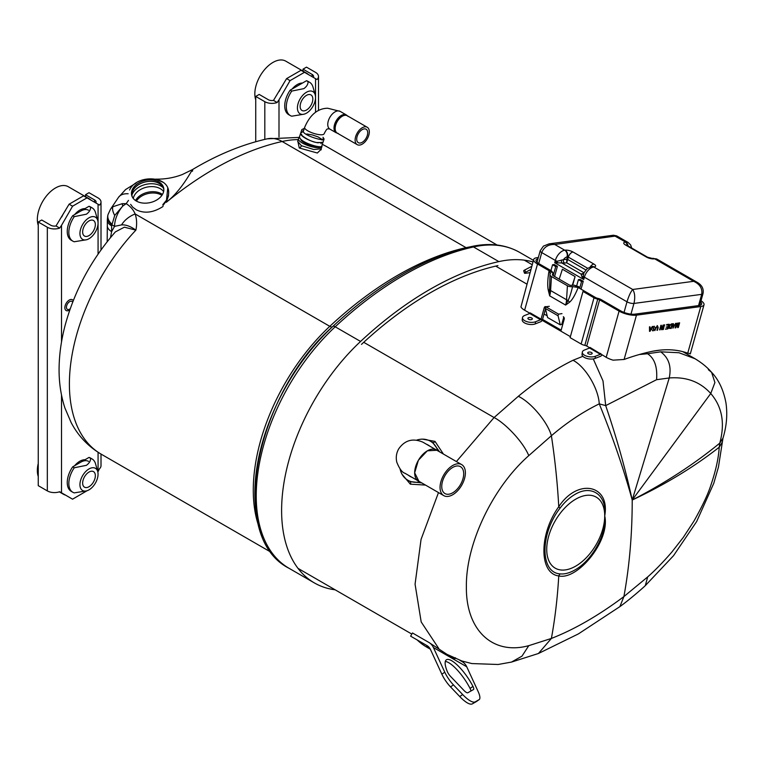 <?xml version="1.0" encoding="UTF-8"?>
<svg xmlns="http://www.w3.org/2000/svg" width="765" height="765" viewBox="0 0 765 765"><rect width="100%" height="100%" fill="white"/><g stroke="black" fill="none" stroke-linecap="round" stroke-linejoin="round"><path stroke-width="1.15" d="M532.976 261.936A158.202 91.341 120 0 0 498.866 261.601A332.488 191.967 120 0 0 429.72 289.514A332.488 191.967 120 0 0 360.573 341.448A158.202 91.341 120 0 0 314.377 582.92A158.202 91.341 120 0 0 335.147 589.805M297.661 141.391L301.42 145.694L313.774 149.51L321.185 148.812L321.931 146.526A12.345 3.443 -161.9 0 1 314.482 147.329A12.345 3.443 -161.9 0 1 302.29 142.988A12.345 3.443 -161.9 0 1 298.465 138.838A12.345 3.443 -161.9 0 1 299.813 137.863M321.099 149.376L317.341 153.01L299.268 147.989L297.767 140.97M497.948 265.589A328.061 189.404 120 0 0 361.491 344.374M128.472 200.382L126.196 203.653L122.257 203.672A14.678 2.18 69.6 0 0 122.763 206.062L114.721 215.443L111.623 225.866A14.678 8.472 180 0 1 107.32 219.871L107.76 215.654A14.678 10.098 12.1 0 0 111.728 224.719L114.568 226.354A21.449 12.383 120 0 1 122.763 206.062L126.196 203.653C130.442 206.368 133.426 209.801 135.137 213.942C136.82 218.876 137.078 224.279 135.883 230.15C130.614 226.344 125.843 224.594 121.568 224.891L114.568 226.354L111.623 231.632L110.485 237.628M192.445 171.226C194.195 163.873 184.7 187.951 166.282 202.314L167.784 187.798M163.423 182.443L155.725 179.134M298.226 139.593A153.296 88.501 120 0 0 282.161 141.496A327.583 189.127 120 0 0 166.282 202.314L168.577 195.553M128.157 193.774A21.449 12.106 -145.9 0 0 118.499 197.36L125.575 189.557L136.007 183.122M107.903 215.089A14.678 10.098 12.1 0 0 107.76 215.654L108.037 214.525A14.678 9.926 15.8 0 0 111.795 224.011M114.721 215.443A14.678 6.875 47.4 0 1 112.904 206.722L110.944 208.558A21.449 11.083 34 0 1 112.904 206.722L122.257 203.672M110.753 208.855A21.449 11.083 34 0 1 110.944 208.558L118.499 197.36M121.568 224.891A21.449 14.774 -25.3 0 1 135.137 213.942L329.791 326.33A5.824 2.228 -133 0 0 332.555 326.741M271.307 552.387L101.143 454.142A153.296 88.501 120 0 1 135.883 230.15L124.37 227.176L115.391 231.891M111.623 225.866L111.623 231.632A14.678 8.472 180 0 1 107.32 225.637L107.196 240.468A14.678 8.472 180 0 0 107.31 241.558M166.445 200.822L163.022 205.422M321.893 145.742A12.345 3.443 -161.9 0 1 321.931 146.526M310.332 145.187A8.444 2.362 -161.9 0 1 306.822 143.916M255.73 141.726L255.73 96.438L259.201 94.439L268.276 99.68A5.126 2.955 180 0 0 273.497 100.397L277.159 102.52A10.031 5.795 180 0 1 264.814 101.678L255.73 96.438M278.995 136.945L278.995 99.785L290.059 80.631L286.588 78.623L273.497 100.397M286.588 78.623L301.028 70.294L317.006 79.512A10.031 5.795 180 0 0 318.498 76.481A10.031 5.795 180 0 0 315.553 72.379L306.478 67.138L303.017 69.146L312.091 74.387A5.126 2.955 180 0 1 313.593 76.481A5.126 2.955 180 0 1 313.334 77.399M290.059 80.631L304.499 72.293M278.995 99.785L277.159 102.52M303.017 71.107L303.017 69.146M302.462 83.05A15.711 9.065 120 0 0 292.087 89.046M70.227 308.773A4.59 2.649 -60 0 1 69.692 309.127A4.59 2.649 -60 0 1 66.44 307.253A4.59 2.649 -60 0 1 69.692 301.63A4.59 2.649 -60 0 1 72.665 302.175M59.68 491.732L72.57 499.182L59.68 491.732A10.031 5.795 -0 0 1 47.325 490.901L38.25 485.66L38.25 222.003L41.721 220.004L50.796 225.245A5.126 2.955 180 0 0 56.008 225.962L59.68 228.085A10.031 5.795 180 0 1 47.325 227.243L38.25 222.003M61.516 342.003L61.516 225.35L72.57 206.196L69.108 204.188L56.008 225.962M69.108 204.188L83.548 195.85L99.517 205.077A10.031 5.795 180 0 0 101.009 202.037A10.031 5.795 180 0 0 98.073 197.944L88.998 192.704L85.527 194.712L94.602 199.952A5.126 2.955 180 0 1 96.103 202.037A5.126 2.955 180 0 1 95.855 202.955M72.57 206.196L87.009 197.858M61.516 225.35L59.68 228.085M72.57 499.182L87.076 490.728M101.009 454.066L101.009 465.694A10.031 5.795 -0 0 1 99.517 468.735L97.853 472.062M85.527 196.662L85.527 194.712M84.982 459.746A15.711 9.065 120 0 0 74.607 465.742M84.982 208.615A15.711 9.065 120 0 0 74.607 214.611M364.542 128.855A7.784 4.494 120 0 0 357.704 134.908A7.784 4.494 120 0 0 358.326 142.692A7.784 4.494 120 0 0 359.885 143.055A7.784 4.494 120 0 0 366.722 136.992A7.784 4.494 120 0 0 366.1 129.209A7.784 4.494 120 0 0 364.542 128.855M359.215 145.111A10.041 5.795 120 0 0 368.032 137.298A10.041 5.795 120 0 0 367.229 127.258A10.041 5.795 120 0 0 365.211 126.789A10.041 5.795 120 0 0 356.404 134.611A10.041 5.795 120 0 0 357.198 144.642A10.041 5.795 120 0 0 359.215 145.111M317.638 146.45A10.251 2.859 -161.9 0 1 303.992 142.519A10.251 2.859 -161.9 0 1 300.788 139.182M132.268 196.901A16.199 11.217 167.3 0 1 133.12 190.256A16.199 11.217 167.3 0 1 150.15 181.324A16.199 11.217 167.3 0 1 163.834 189.768M162.467 194.444A16.199 11.217 -12.7 0 0 135.52 200.535M162.649 194.119A16.4 11.36 167.3 0 1 146.459 203.127A16.4 11.36 167.3 0 1 131.915 196.05A16.4 11.36 167.3 0 1 132.641 188.917A16.4 11.36 167.3 0 1 150.179 179.871A16.4 11.36 167.3 0 1 163.796 188.85A16.4 11.36 167.3 0 1 162.649 194.119M132.163 196.682A16.237 11.245 167.3 0 1 133.081 190.246A16.237 11.245 167.3 0 1 149.978 181.295A16.237 11.245 167.3 0 1 163.834 189.519M306.784 133.99L312.225 134.889L318.154 136.945L321.788 139.316M302.978 131.341L303.476 130.958M419.842 481.807A22.52 18.389 120 0 1 407.869 480.229L410.174 481.558L421.754 482.916M439.665 451.895L432.684 442.533L430.399 441.214A22.52 18.389 120 0 1 437.752 450.786M422.538 439.158L435.027 441.386L443.394 454.047M425.493 485.077L410.365 484.178L402.161 474.453M574.936 494.439C569.552 497.585 564.608 502.136 560.104 508.084C539.947 533.827 539.966 572.689 560.104 573.884C564.608 574.343 569.552 573.023 574.936 569.944C591.842 560.707 607.085 533.97 604.723 515.906C610.403 540.539 577.709 580.415 558.756 575.94C538.971 573.597 538.952 534.027 558.756 506.736C577.709 477.723 610.413 484.647 604.723 515.906C607.085 495.251 591.842 484.149 574.936 494.439M708.361 369.686L711.603 372.335C718.794 379.87 723.594 390.131 725.985 403.098C727.611 414.601 726.607 426.296 722.973 438.173L719.769 443.145C725.182 423.303 722.179 406.76 710.752 393.516C700.205 381.821 686.368 376.638 669.232 377.967L656.571 379.698L605.698 405.622L599.263 403.853C582.796 411.924 566.846 422.548 551.393 435.734L528.778 455.634C492.679 487.439 465.78 543.915 466.382 586.678C465.78 630.121 492.679 655.548 528.778 645.66L551.393 638.44C574.658 629.308 598.823 615.356 623.896 596.585L619.889 606.626C628.495 600.439 640.955 589.729 645.316 585.627L645.258 585.684M722.973 438.173L722.361 442.084L719.215 447.219L719.769 443.145C694.123 464.202 664.938 483.164 632.215 500.033C623.915 469.643 612.937 437.58 599.263 403.853C598.383 388.257 585.321 366.578 573.014 360.267L582.882 356.318M593.258 358.909L603.002 380.922L605.698 405.622C616.867 438.517 625.703 469.987 632.215 500.033A660.577 381.381 -120 0 1 623.896 596.585L647.687 576.915C655.041 570.451 663.092 562.179 671.833 552.081L683.269 537.441L693.912 521.166C702.48 505.981 708.189 493.817 711.048 484.666C715.868 470.427 718.593 457.948 719.215 447.219C693.97 467.042 664.967 484.647 632.215 500.033L710.752 393.516L714.912 382.538L711.603 372.335C709.614 370.04 704.737 364.589 695.146 358.823M647.687 576.915L645.316 585.627M528.778 455.634C522.839 441.242 504.718 422.911 494.085 417.537L518.326 396.299C536.418 381.353 554.654 369.352 573.014 360.267M447.888 654.888L445.985 653.788M438.747 648.49L421.19 621.945L415.07 584.183L421.056 539.392L438.488 492.574M456.399 461.553L494.085 417.537L363.729 342.299M528.778 645.66L521.988 656.14L511.46 662.098L538.445 653.492L578.426 633.889L619.889 606.626M560.104 573.884A8.367 6.847 -81 0 0 558.756 575.94A660.577 381.381 -120 0 1 551.393 638.44L538.445 653.492M639.339 354.52L647.534 353.746C654.524 358.25 657.537 366.904 656.571 379.698M645.842 352.789L647.515 353.755L660.692 351.833C668.792 357.857 671.641 366.569 669.232 377.967L632.215 500.033M598.804 353.382L600.2 353.325M560.104 508.084A8.367 1.578 35.3 0 1 558.756 506.736A660.577 381.381 -120 0 0 551.393 435.734C547.616 422.051 531.082 402.342 518.326 396.299M526.808 284.064L495.701 266.105M660.071 350.131L652.717 351.221M407.869 480.229A22.52 18.389 120 0 1 400.076 468.926M416.715 440.114A22.52 18.389 120 0 1 430.399 441.214M426.44 444.226A18.092 14.774 120 0 1 428.18 445.058A18.092 14.774 120 0 1 429.767 446.148M411.828 477.226A18.092 14.774 120 0 1 410.088 476.394A18.092 14.774 120 0 1 408.5 475.304M654.324 350.925L656.886 350.513M429.328 647.63L426.86 646.32L430.016 648.615M466.315 692.411A7.994 2.305 55.2 0 0 467.922 692.717L473.478 689.561A5.126 1.482 55.2 0 0 473.506 689.542A5.126 1.482 55.2 0 0 472.961 686.415A25.752 7.43 55.2 0 0 446.368 659.822A25.752 7.43 55.2 0 0 447.324 671.613A5.126 1.482 55.2 0 0 450.384 676.231L463.925 690.413A7.994 2.305 55.2 0 0 466.315 692.411M441.864 674.204L430.504 649.542A12.307 10.041 -60 0 0 426.975 645.603L410.623 636.155L412.469 632.961L428.821 642.399A15.998 13.062 120 0 1 433.411 647.525L444.771 672.186L441.864 674.204A15.376 4.437 55.2 0 0 450.537 686.903L459.755 696.552A25.264 7.296 55.2 0 0 467.3 702.863A25.264 7.296 55.2 0 0 472.388 703.848L476.165 701.696A15.376 4.437 55.2 0 0 476.27 701.639A15.376 4.437 55.2 0 0 476.356 701.562M459.813 660.3L462.146 661.639A15.998 13.062 120 0 1 466.726 666.764L478.087 691.426A15.376 4.437 -124.8 0 1 479.167 699.621A15.376 4.437 -124.8 0 1 479.072 699.679L475.295 701.83A25.264 7.296 -124.8 0 1 470.207 700.845A25.264 7.296 -124.8 0 1 462.662 694.544L453.444 684.885A15.376 4.437 -124.8 0 1 444.771 672.186M427.013 645.622L410.623 636.155M428.821 642.399L449.447 655.968C454.286 658.598 456.275 659.201 455.424 657.757M445.335 661.438A25.752 7.43 -124.8 0 1 470.054 688.423A5.126 1.482 -124.8 0 1 470.848 691.063M430.341 649.198L426.564 647.018A142.099 82.037 -60 0 1 417.212 639.961M584.575 355.266A7.688 3.691 7.2 0 0 595.38 356.28L595.113 358.412A7.688 3.691 -172.8 0 1 584.297 357.398A7.688 3.691 -172.8 0 1 582.041 354.31L582.318 352.177A7.688 3.691 7.2 0 0 584.575 355.266M591.508 352.531A2.238 1.071 7.2 0 0 588.887 352.091A2.238 1.071 7.2 0 0 587.759 353.134A2.238 1.071 7.2 0 0 588.381 353.765A2.238 1.071 7.2 0 0 592.062 353.688A2.238 1.071 7.2 0 0 591.508 352.531M524.752 320.726A7.688 3.691 7.2 0 0 535.557 321.74L535.29 323.882A7.688 3.691 -172.8 0 1 524.474 322.859A7.688 3.691 -172.8 0 1 522.218 319.77L522.495 317.638A7.688 3.691 7.2 0 0 524.752 320.726M531.685 317.991A2.238 1.071 7.2 0 0 529.064 317.551A2.238 1.071 7.2 0 0 527.936 318.603A2.238 1.071 7.2 0 0 528.558 319.225A2.238 1.071 7.2 0 0 532.239 319.148A2.238 1.071 7.2 0 0 531.685 317.991M537.967 258.819A10.251 3.404 15.6 0 0 536.026 260.129A10.251 3.404 15.6 0 0 539.134 263.791L551.594 270.982L553.038 272.962L549.06 270.667L550.265 273.717A4.992 2.668 3.5 0 0 549.997 274.492A4.992 2.668 3.5 0 0 551.46 276.528L550.599 290.547A4.992 2.668 -176.5 0 1 549.566 289.686L549.681 295.854L548.266 290.136C547.348 285.718 547.616 279.235 549.06 270.667L537.518 264.011A12.709 4.217 -164.4 0 1 533.664 259.469A12.709 4.217 -164.4 0 1 536.925 257.7L538.331 257.509M549.997 274.492L549.566 289.686L548.266 290.136M550.561 273L550.265 273.717M595.514 297.509L574.209 285.192L578.885 286.741L577.757 287.238M574.209 285.192L571.771 285.326A2.534 1.348 -176.5 0 1 569.15 284.896L553.191 275.677A2.534 1.348 -176.5 0 1 552.454 274.645A2.534 1.348 -176.5 0 1 552.588 274.252L553.038 272.962L552.885 275.457M567.42 285.747A4.992 2.668 3.5 0 0 572.583 286.607L578.187 287.487C575.117 295.108 572.191 300.062 569.409 302.347L565.641 305.072L568.079 300.377A4.992 2.668 -176.5 0 1 566.559 299.756L567.42 285.747L551.46 276.528M569.409 302.347A5.126 3.136 52.2 0 0 568.079 300.377C569.447 297.939 570.948 293.349 572.583 286.607M529.705 313.487L530.183 312.895L541.056 319.177L540.578 319.76L529.705 313.487L524.685 315.467A7.688 3.691 7.2 0 0 522.495 317.638M530.795 313.248L530.183 312.895M531.484 313.65A2.458 1.425 -60 0 1 531.12 314.3M540.578 319.76L535.557 321.74M563.317 316.71A1.932 1.434 82.4 0 1 564.197 319.254L560.879 331.14L540.932 319.617L542.548 319.397L561.156 330.145M540.932 319.617L570.384 336.638M545.474 308.917L542.548 319.397M541.056 319.177L544.24 307.731L545.608 307.549M535.29 323.882L540.654 321.759A2.458 1.425 120 0 0 542.156 320.334M544.24 307.731A1.932 1.434 82.4 0 1 546.047 306.746M533.664 259.469L520.946 306.937A12.709 4.217 15.6 0 0 524.627 310.217L529.963 313.296M649.667 328.529L651.12 328.548L649.667 328.529L649.648 330.604L650.709 328.596M649.686 326.837L649.963 328.185L651.407 327.984L652.698 326.435L650.059 331.274L649.523 331.35L649.475 326.865L649.982 326.798L649.963 328.185M652.287 326.492L649.514 331.14M662.911 329.552L664.689 324.829L662.911 329.552M664.336 324.876L663.389 329.486M670.915 327.955L671.919 324.379L670.322 324.905L669.585 326.445L669.7 328.032L670.915 327.955M671.565 324.427L670.035 324.743L669.289 326.282L669.7 328.032M672.196 323.825L670.953 328.262L668.82 328.166M669.107 328.338L669.107 326.502L671.326 323.939L672.54 323.777L671.24 328.434L669.107 328.338M677.599 327.583L677.79 323.748L675.772 327.822L675.065 327.917L676.356 323.26L675.734 327.143L677.742 323.079L678.239 323.012L678.039 326.827L679.616 322.83L678.316 327.487L677.599 327.583M677.933 323.05L678.039 326.827M676.49 323.251L675.447 326.971L676.222 325.402M677.465 324.245L675.122 327.707M679.263 322.878L677.608 327.372M600.879 353.707L600.401 354.3L589.528 348.027L590.006 347.434L606.205 357.312A12.709 4.217 15.6 0 0 613.128 360.162L624.097 359.474A331.274 191.26 -60 0 1 650.269 351.737A156.328 90.26 -60 0 1 687.745 353.181L689.887 353.564M701.008 300.75A12.709 4.217 -164.4 0 1 704.01 304.766A12.709 4.217 -164.4 0 1 700.759 306.545L636.461 315.161A12.709 4.217 -164.4 0 1 619.086 311.106L599.617 299.861A2.544 0.842 15.6 0 0 597.733 299.163A4.992 1.654 -164.4 0 1 594.013 297.795L582.997 291.436L584.613 291.216L595.629 297.575A2.544 0.842 15.6 0 0 597.522 298.274A4.992 1.654 -164.4 0 1 601.242 299.641L620.711 310.886A10.251 3.404 15.6 0 0 634.73 314.166L699.019 305.541A10.251 3.404 15.6 0 0 701.648 304.107A10.251 3.404 15.6 0 0 700.664 301.984M582.997 291.436L570.107 337.642L581.123 344.001A4.992 1.654 15.6 0 0 584.843 345.378A2.544 0.842 -164.4 0 1 586.736 346.067L589.786 347.836M600.401 354.3L595.38 356.28M589.528 348.027L584.508 350.007A7.688 3.691 7.2 0 0 582.318 352.177M595.113 358.412L600.477 356.299A2.458 1.425 120 0 0 601.979 354.874M590.618 347.788L590.006 347.434M591.307 348.19A2.458 1.425 -60 0 1 590.943 348.84M661.084 325.316L661.84 327.831M660.979 326.464L660.004 329.935L660.826 325.345L661.333 325.278L661.983 328.539L663.427 325.001L662.136 329.658L661.629 329.725L660.683 326.301L659.593 329.791M663.083 325.039L661.591 329.524M653.96 329.619L652.516 327.736L654.132 326.186L655.089 327.669L654.008 326.722L653.004 327.64L654.448 329.514L652.918 330.949L652.038 329.744L653.042 330.413L653.96 329.619M652.918 330.949L654.448 329.514M666.688 324.561L669.155 324.226L667.855 328.883L665.473 329.208L667.529 328.415L667.931 326.98L666.152 327.219L668.084 326.445L668.534 324.829L666.535 325.096L666.688 324.561M675.619 323.366L672.951 328.204L672.904 323.729L673.41 323.662L673.391 325.039L674.835 324.848L675.619 323.366M656.054 327.917L654.84 330.633L655.586 327.955L657.451 325.737L658.196 327.602L657.451 330.279L656.972 330.346L657.709 327.697L657.326 326.33L656.054 327.917M530.872 269.481L525.584 272.244A3.854 0.669 161 0 0 524.484 273.153L523.69 270.867A3.854 0.669 -19 0 1 524.8 269.959L531.752 266.335M524.484 273.153A3.854 0.669 161 0 0 525.507 273.268L529.992 272.665M673.544 326.569L674.252 325.24L673.095 325.393L673.076 327.458L673.544 326.569M673.114 323.7L673.401 324.838M675.715 323.346L672.942 327.994M657.508 326.33L655.768 327.755L654.907 330.413M657.164 325.574L657.9 327.439L657.03 330.136M668.18 324.876L666.592 324.886M667.577 327.028L666.21 326.999M668.811 324.274L667.568 328.721L665.531 328.988M436.825 450.26L427.339 450.815L418.378 460.281L414.659 472.808L418.914 481.281M443.767 495.624L418.388 480.975A17.911 10.337 -60 0 1 418.388 460.291A17.911 10.337 -60 0 1 436.299 449.954L461.678 464.604A17.911 10.337 120 0 0 443.767 474.941A17.911 10.337 120 0 0 443.767 495.624A17.911 10.337 120 0 0 461.678 485.287A17.911 10.337 120 0 0 461.678 464.604M460.482 484.599A15.52 8.96 -60 0 1 444.962 493.559A15.52 8.96 -60 0 1 444.962 475.629A15.52 8.96 -60 0 1 460.482 466.669A15.52 8.96 -60 0 1 460.482 484.599M411.025 476.758A17.939 14.65 120 0 1 410.958 476.719L405.001 473.277C402.208 472.531 399.483 468.849 396.815 462.261C395.706 457.566 396.327 453.119 398.68 448.912C404.819 440.143 412.899 437.905 422.949 442.208L436.318 449.925M583.303 273.746A2.563 1.913 82.4 0 1 582.777 273.545L583.532 273.44M583.456 273.612A2.563 2.324 56.1 0 1 583.131 273.88L583.131 273.88A2.563 2.324 56.1 0 1 581.056 274.08L582.777 273.545M583.915 272.923L583.188 276.299L583.733 279.512L554.711 262.749L557.14 261.257L563.461 259.689A2.563 1.913 -97.6 0 0 564.627 263.064L554.711 262.749L555.352 260.435A10.251 5.919 -60 0 1 564.723 250.212L565.125 250.165A5.785 1.922 -164.4 0 1 573.033 252.01L593.879 264.049A5.785 1.922 -164.4 0 1 594.147 266.918L593.745 266.975A5.126 3.825 -97.6 0 0 591.766 266.555L587.224 268.601L583.083 273.908L583.772 273.755M582.05 277.035L583.733 279.512L584.384 277.198A10.251 5.919 120 0 1 593.745 266.975L632.722 289.476C630.676 291.886 628.773 295.998 627.004 301.812L584.384 277.198A5.126 1.702 -164.4 0 1 583.188 276.299A2.563 1.243 -10.3 0 1 582.05 277.035L581.056 274.08L562.036 263.103A2.563 1.224 -85.4 0 1 561.567 260.014M553.191 275.677L555.734 266.564L552.569 264.738L554.252 264.518L553.965 265.541M552.569 264.738L550.934 270.6M554.587 276.481L557.408 266.344L554.252 264.518M555.734 266.564L557.408 266.344M563.786 317.121L561.787 324.274A332.546 191.996 120 0 0 560.296 324.867L558.058 315.782L558.527 314.109L545.827 306.775L549.289 306.306M558.527 314.109L561.988 313.64M559.196 279.139L562.399 269.223L575.098 276.557L572.679 285.23M572.287 285.259L575.098 276.557M560.296 324.867L547.597 317.532L545.359 308.448L545.827 306.775M558.058 315.782L545.359 308.448M549.06 243.863L554.768 244.475L616.724 235.888L628.161 242.486A10.251 5.919 -60 0 0 625.627 242.046L613.425 235.228L616.724 235.888M567.047 256.964A5.126 2.955 120 0 0 563.461 259.689L566.798 259.239L566.702 262.787L568.347 257.126L567.047 256.964A5.126 3.825 82.4 0 0 564.723 250.212L554.768 244.475C548.323 244.341 543.982 247.047 541.754 252.584A5.087 1.693 -164.4 0 1 540.214 250.767L537.011 262.252M566.798 259.239L567.448 256.916A5.126 3.825 82.4 0 0 565.125 250.165M538.703 263.533L541.754 252.584L555.352 260.435A5.126 1.702 15.6 0 0 557.14 261.257A2.563 0.956 -106 0 1 557.484 262.854M579.66 288.338L581.572 281.482L578.407 279.655L580.09 279.435L579.803 280.459M578.407 279.655L576.676 285.861M581.046 289.141L583.246 281.262L580.09 279.435M581.572 281.482L583.246 281.262M544.049 314.032L547.185 315.84M561.787 324.274L562.658 324.771M699.707 305.417L702.997 293.645A5.087 1.693 -164.4 0 1 701.696 294.353C702.586 288.501 699.899 284.15 693.626 281.31L632.722 289.476C634.864 292.871 635.285 297.518 633.956 303.437A5.087 1.693 -164.4 0 1 627.004 301.812L624.039 312.436M652.478 258.417A5.126 3.825 82.4 0 1 652.679 258.388A5.126 3.825 82.4 0 1 654.658 258.809L693.626 281.31L697.642 282.601C702.088 285.345 703.877 289.017 702.997 293.645M584.001 276.959L583.504 278.517M304.566 72.331A25.628 14.793 -60 0 1 306.622 73.191A25.628 14.793 -60 0 1 308.391 74.54M255.73 99.804A25.628 14.793 -60 0 1 272.962 62.424A25.628 14.793 -60 0 1 285.775 61.152L306.622 73.191M306.478 110.036A8.979 5.183 -60 0 1 301.993 110.476A8.979 5.183 -60 0 1 300.616 103.285A8.979 5.183 -60 0 1 306.478 95.367A8.979 5.183 -60 0 1 310.973 94.927A8.979 5.183 -60 0 1 312.349 102.118A8.979 5.183 -60 0 1 306.478 110.036M306.478 92.24A12.814 7.401 -60 0 1 315.209 94.841A12.814 7.401 -60 0 1 306.478 113.163A12.814 7.401 -60 0 1 304.03 114.186A12.814 7.401 -60 0 1 297.499 106.459A12.814 7.401 -60 0 1 306.478 92.24M304.03 114.186L291.761 116.194A19.23 11.102 -60 0 1 290.308 115.572A19.23 11.102 -60 0 1 291.761 91.073L303.858 88.635C306.679 86.617 308.094 84.284 308.094 81.645A19.23 11.102 -60 0 1 309.548 82.266A19.23 11.102 -60 0 1 313.019 87.114L315.209 94.841M291.761 91.073L290.165 90.155A19.23 11.102 -60 0 0 288.711 114.654L290.308 115.572M308.094 81.645L306.497 80.727L290.165 90.155M306.497 80.727A19.23 11.102 -60 0 1 307.951 81.339L309.548 82.266M279.225 91.379A25.628 14.793 -60 0 1 283.05 84.762M80.851 211.006A15.376 8.874 -60 0 1 88.539 210.241M87.086 197.896A25.628 14.793 -60 0 1 89.142 198.757A25.628 14.793 -60 0 1 90.911 200.105M38.25 225.369A25.628 14.793 -60 0 1 55.472 187.98A25.628 14.793 -60 0 1 68.286 186.717L89.142 198.757M88.998 235.601A8.979 5.183 -60 0 1 84.504 236.041A8.979 5.183 -60 0 1 83.127 228.85A8.979 5.183 -60 0 1 88.998 220.932A8.979 5.183 -60 0 1 93.483 220.492A8.979 5.183 -60 0 1 94.86 227.683A8.979 5.183 -60 0 1 88.998 235.601M88.998 217.805A12.814 7.401 -60 0 1 97.719 220.397A12.814 7.401 -60 0 1 88.998 238.728A12.814 7.401 -60 0 1 86.55 239.751A12.814 7.401 -60 0 1 80.019 232.024A12.814 7.401 -60 0 1 88.998 217.805M86.55 239.751L74.272 241.75A19.23 11.102 -60 0 1 72.828 241.138A19.23 11.102 -60 0 1 74.272 216.638L86.378 214.2C89.199 212.173 90.605 209.849 90.614 207.21A19.23 11.102 -60 0 1 92.058 207.822A19.23 11.102 -60 0 1 95.539 212.68L97.719 220.397M74.272 216.638L72.685 215.72A19.23 11.102 -60 0 0 71.231 240.22L72.828 241.138M90.614 207.21L89.017 206.292L72.685 215.72M89.017 206.292A19.23 11.102 -60 0 1 90.461 206.904L92.058 207.822M61.745 216.944A25.628 14.793 -60 0 1 65.561 210.327M80.851 462.137A15.376 8.874 -60 0 1 88.539 461.372M88.998 486.731A8.979 5.183 -60 0 1 84.504 487.171A8.979 5.183 -60 0 1 83.127 479.98A8.979 5.183 -60 0 1 88.998 472.062A8.979 5.183 -60 0 1 93.483 471.613A8.979 5.183 -60 0 1 94.86 478.814A8.979 5.183 -60 0 1 88.998 486.731M88.998 468.935A12.814 7.401 -60 0 1 97.719 471.527A12.814 7.401 -60 0 1 88.998 489.858A12.814 7.401 -60 0 1 86.55 490.881A12.814 7.401 -60 0 1 80.019 483.155A12.814 7.401 -60 0 1 88.998 468.935M86.55 490.881L74.272 492.88A19.23 11.102 -60 0 1 72.828 492.268A19.23 11.102 -60 0 1 74.272 467.769L86.378 465.33C89.199 463.303 90.605 460.979 90.614 458.34A19.23 11.102 -60 0 1 92.058 458.952A19.23 11.102 -60 0 1 95.539 463.81L97.719 471.527M74.272 467.769L72.685 466.851A19.23 11.102 -60 0 0 71.231 491.35L72.828 492.268M90.614 458.34L89.017 457.422L72.685 466.851M89.017 457.422A19.23 11.102 -60 0 1 90.461 458.034L92.058 458.952M38.25 476.499A25.628 14.793 -60 0 1 38.25 463.475M65.561 495.127A25.628 14.793 -60 0 1 63.505 494.276A25.628 14.793 -60 0 1 61.745 492.928M360.573 341.448L335.194 326.798A158.202 91.341 120 0 0 288.998 568.271C226.756 536.867 255.367 394.874 332.804 326.445C355.256 305.522 378.264 288.252 401.826 274.616C425.426 261.008 448.606 251.656 471.355 246.569A5.039 3.643 77.5 0 1 473.497 246.952A332.488 191.967 120 0 0 404.35 274.865A332.488 191.967 120 0 0 335.194 326.798A5.039 1.932 -133 0 0 332.804 326.445A5.039 1.932 -133 0 0 332.689 326.579A155.926 90.021 120 0 0 264.049 538.77M471.355 246.569C489.552 242.562 505.665 244.504 519.693 252.402A158.202 91.341 120 0 0 473.497 246.952L498.866 261.601M259.373 527.984A153.296 88.501 -60 0 1 329.791 326.33A327.583 189.127 -60 0 1 397.924 275.171A327.583 189.127 -60 0 1 466.048 247.659A153.296 88.501 -60 0 1 469.901 246.904M299.268 147.989A2.458 1.415 119.9 0 0 301.42 145.694M466.258 247.774A5.824 4.198 77.5 0 1 466.048 247.659L282.161 141.496A35.19 25.388 -102.5 0 0 267.214 138.828L299.612 137.384M322.581 144.451L326.932 146.775A153.296 88.501 120 0 0 322.553 144.528M312.091 76.672L312.091 74.387M264.814 139.383L264.814 101.678M315.553 112.302L315.553 78.68M73.258 300.664A6.244 3.605 120 0 0 68.305 300.722A6.244 3.605 120 0 0 64.853 307.683A6.244 3.605 120 0 0 69.845 309.854M94.602 202.237L94.602 199.952M47.325 490.901L47.325 227.243M61.516 492.794L61.516 395.084M98.073 471.68L98.073 452.268M98.073 254.123L98.073 204.236M340.138 111.365L327.688 108.228C317.647 108.429 309.968 114.827 304.642 127.401A10.251 2.859 -161.9 0 0 307.817 130.844A10.251 2.859 -161.9 0 0 321.635 134.774A10.251 2.859 -161.9 0 0 324.13 133.779C327.649 126.808 327.382 129.734 328.491 128.711L329.887 129.122A10.251 5.919 -60 0 1 329.074 118.871A10.251 5.919 -60 0 1 338.082 110.896A10.251 5.919 -60 0 1 340.138 111.365L346.382 114.97A10.251 5.919 120 0 0 344.317 114.492A10.251 5.919 120 0 0 335.319 122.477A10.251 5.919 120 0 0 336.131 132.728L338.187 133.445M367.229 127.258L347.281 115.745A10.041 5.795 120 0 0 345.264 115.276A10.041 5.795 120 0 0 336.447 123.089A10.041 5.795 120 0 0 337.241 133.129L357.198 144.642M347.549 115.898A10.088 5.824 120 0 0 345.025 115.075A10.088 5.824 120 0 0 335.959 123.414A10.088 5.824 120 0 0 337.508 133.282M163.241 187.769A17.633 12.211 -12.7 0 0 146.995 184.145A17.633 12.211 -12.7 0 0 132.584 193.459A17.633 12.211 -12.7 0 0 131.953 194.845M163.614 191.613A16.199 11.217 -12.7 0 0 148.706 186.803A16.199 11.217 -12.7 0 0 134.315 195.534A16.199 11.217 -12.7 0 0 133.273 198.47M161.903 195.343A15.769 10.92 -12.7 0 0 136.419 201.099M410.365 484.178A2.582 1.492 119.9 0 0 410.174 481.558M435.027 441.386A2.582 1.492 -60.1 0 1 432.674 442.533M575.729 566.129A41.014 23.677 -60 0 1 546.726 549.394A41.014 23.677 -60 0 1 575.729 499.163A41.014 23.677 -60 0 1 604.723 515.906A41.014 23.677 -60 0 1 575.729 566.129M660.692 351.833L679.014 352.742L695.098 358.766L697.718 360.392M459.755 696.552L462.662 694.544M433.411 647.525L466.726 666.764M450.537 686.903L453.444 684.885M472.388 703.848L475.295 701.83M476.165 701.696L479.072 699.679M470.054 688.423L472.961 686.415M550.599 290.547A20.502 11.838 -60 0 1 549.681 295.854L565.641 305.072A20.502 11.838 120 0 0 566.559 299.756L550.599 290.547M552.54 275.046L552.588 274.252M524.627 310.217L537.518 264.011M687.745 353.181L700.759 306.545M586.736 346.067L599.617 299.861M584.843 345.378L597.733 299.163M581.123 344.001L594.013 297.795M624.097 359.474L636.461 315.161M606.205 357.312L619.086 311.106M524.8 269.959L525.584 272.244M698.55 305.608L701.696 294.353L633.956 303.437L630.972 314.128M594.147 266.918A5.126 3.825 -97.6 0 0 592.167 266.497A5.126 3.825 -97.6 0 0 591.967 266.536M593.879 264.049A5.126 2.955 120 0 0 590.198 266.928M573.033 252.01A5.126 2.955 120 0 0 568.347 257.126L587.654 268.266M583.886 272.703L566.702 262.787L564.627 263.064M567.697 259.45L585.837 269.921M627.616 245.689A5.126 3.825 -97.6 0 0 625.225 242.103L625.627 242.046A5.126 3.825 -97.6 0 1 628.084 245.957M626.592 245.106L626.765 245.192A5.126 2.955 120 0 0 625.493 244.972A5.785 1.922 -164.4 0 1 625.225 242.103M626.765 245.192L647.611 257.231A5.126 2.955 120 0 0 646.348 257.011L625.493 244.972M647.611 257.231L652.268 258.436A5.126 3.825 82.4 0 1 654.247 258.866A5.785 1.922 -164.4 0 1 646.348 257.011M652.268 258.436L657.183 259.239A10.251 5.919 120 0 0 654.658 258.809L654.247 258.866M297.719 141.123L298.465 138.838M156.041 179.144C165.202 179.278 173.942 177.748 182.261 174.554L192.484 169.581C217.27 154.74 242.18 144.489 267.214 138.828M110.495 209.218L108.037 214.525M107.32 219.871L107.32 225.637M107.196 241.711L107.196 240.468M101.143 454.142C88.224 446.502 78.221 435.974 71.145 422.567L64.929 408.013C60.607 394.75 58.675 380.588 59.144 365.517C59.536 352.11 61.611 338.417 65.36 324.456C74.884 290.05 91.58 259.172 115.448 231.824M321.185 148.812L321.204 149.825L320.717 149.299M326.932 146.775L497.087 245.02M288.998 568.271L314.377 582.92M519.693 252.402L533.425 260.329M318.498 110.581L318.498 76.481M101.009 249.935L101.009 202.037M346.382 114.97L348.037 116.395M304.642 127.401L303.217 131.762M329.887 129.122L336.131 132.728M129.562 189.988C137.461 172.555 176.868 175.548 167.153 199.397L162.792 204.695M163.022 206.474C153.43 212.68 144.547 213.798 136.371 209.849L132.737 207.191L130.633 204.37M164.293 203.567L167.688 198.231M322.916 142.376L321.874 145.761C323.05 149.318 299.564 142.606 299.507 136.715L300.693 133.1L302.28 132.087M320.956 143.648L321.558 142.51L316.786 142.529C309.682 141.774 299.153 134.171 301.687 134.305L301.534 135.348M322.103 140.129L322.706 139.001C325.211 141.63 303.265 135.797 302.835 130.786L302.682 131.829M304.336 128.348L301.84 129.581L300.664 133.196C299.803 135.701 308.744 141.095 317.733 142.787L323.021 142.242L324.083 139.039L322.983 137.279M722.361 442.084L718.45 467.061L713.774 483.308L696.638 521.577L673.516 555.706L645.297 585.646M446.923 654.333L461.907 661.008L471.823 663.561L498.12 664.489L511.689 662.041M695.098 358.766L682.734 351.632M532.201 264.719L524.302 260.157M446.923 654.343L446.129 653.884M411.828 634.08L298.025 568.376M476.27 701.639L479.167 699.621M690.298 353.927L704.01 304.766M405.259 473.43L418.378 481.003M540.214 250.767L543.408 246.129L549.107 243.853L613.425 235.228M657.183 259.239L697.642 282.601M631.708 248.051L630.666 244.972L628.161 242.486M63.505 494.276L59.316 491.857"/></g></svg>
